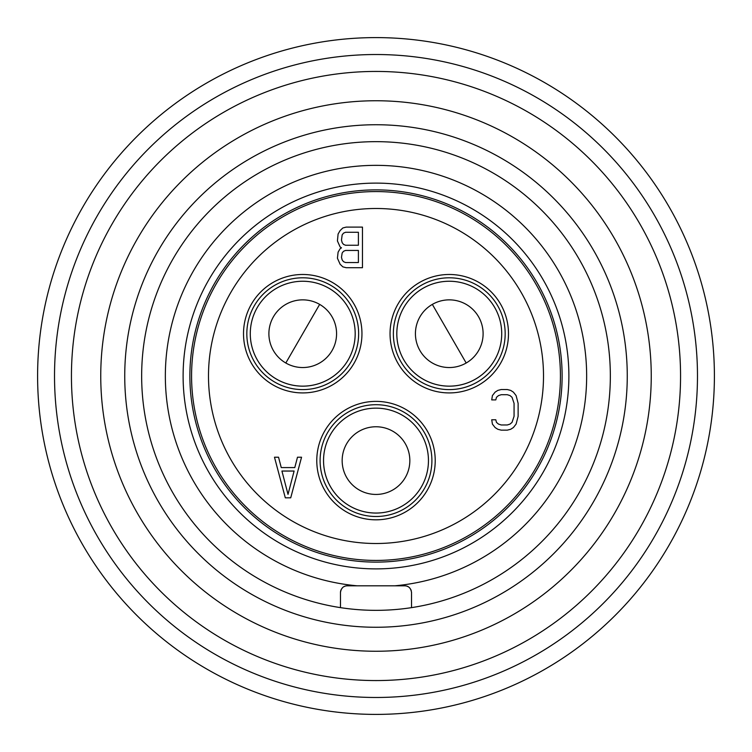 <?xml version="1.0" encoding="UTF-8"?>
<svg xmlns="http://www.w3.org/2000/svg" width="752" height="752" viewBox="0 0 752 752"><rect width="100%" height="100%" fill="white"/><g stroke="black" fill="none" stroke-linecap="round" stroke-linejoin="round"><path stroke-width="1.13" d="M376 714.4A338.4 338.4 0 0 0 714.4 376A338.4 338.4 0 0 0 376 37.6A338.4 338.4 0 0 0 37.6 376A338.4 338.4 0 0 0 376 714.4M376 697.48A321.48 321.48 0 0 0 697.48 376A321.48 321.48 0 0 0 376 54.52A321.48 321.48 0 0 0 54.52 376A321.48 321.48 0 0 0 376 697.48M376 680.56A304.56 304.56 0 0 0 680.56 376A304.56 304.56 0 0 0 376 71.44A304.56 304.56 0 0 0 71.44 376A304.56 304.56 0 0 0 376 680.56M376 651.251A275.251 275.251 0 0 1 100.749 376A275.251 275.251 0 0 1 376 100.749A275.251 275.251 0 0 1 651.251 376A275.251 275.251 0 0 1 376 651.251M411.532 607.635A234.342 234.342 0 0 0 572.742 248.686A234.342 234.342 0 0 0 179.258 248.686A234.342 234.342 0 0 0 411.532 607.635L411.532 592.576A6.768 6.768 0 0 0 411.523 592.219L411.523 592.219M340.496 592.003L340.477 592.219A6.768 6.768 0 0 0 340.468 592.576C341.098 588.186 343.354 585.93 347.236 585.808L357.144 585.808A210.654 210.654 0 0 1 196.798 265.268A210.654 210.654 0 0 1 555.202 265.268A210.654 210.654 0 0 1 394.856 585.808L404.764 585.808C408.646 585.93 410.902 588.186 411.532 592.576M345.055 586.175L343.899 586.682L345.046 586.175M342.592 587.65L341.267 589.38M341.286 589.342L340.694 590.828M340.477 592.219L340.562 591.457M340.637 591.091L340.929 590.123M406.945 586.175L408.101 586.682L406.954 586.175M410.714 589.342L411.306 590.828L410.714 589.352M340.468 592.576L340.468 607.635M394.856 585.808L357.144 585.808M376 568.888A192.888 192.888 0 0 1 183.112 376A192.888 192.888 0 0 1 376 183.112A192.888 192.888 0 0 1 568.888 376A192.888 192.888 0 0 1 376 568.888M376 562.12A186.12 186.12 0 0 1 189.88 376A186.12 186.12 0 0 1 376 189.88A186.12 186.12 0 0 1 562.12 376A186.12 186.12 0 0 1 376 562.12M330.683 285.29A55.902 55.902 0 0 1 351.146 361.656A55.902 55.902 0 0 1 274.781 382.11A55.902 55.902 0 0 1 254.317 305.744A55.902 55.902 0 0 1 330.683 285.29M477.219 382.11A55.902 55.902 0 0 1 400.854 361.656A55.902 55.902 0 0 1 421.317 285.29A55.902 55.902 0 0 1 497.683 305.744A55.902 55.902 0 0 1 477.219 382.11M320.098 460.6A55.902 55.902 0 0 1 376 404.698A55.902 55.902 0 0 1 431.902 460.6A55.902 55.902 0 0 1 376 516.502A55.902 55.902 0 0 1 320.098 460.6M376 560.428A184.428 184.428 0 0 1 191.572 376A184.428 184.428 0 0 1 376 191.572A184.428 184.428 0 0 1 560.428 376A184.428 184.428 0 0 1 376 560.428M376 543.508A167.508 167.508 0 0 0 543.508 376A167.508 167.508 0 0 0 376 208.492A167.508 167.508 0 0 0 208.492 376A167.508 167.508 0 0 0 376 543.508M376 519.82A59.22 59.22 0 0 0 435.22 460.6A59.22 59.22 0 0 0 376 401.38A59.22 59.22 0 0 0 316.78 460.6A59.22 59.22 0 0 0 376 519.82M251.45 304.09A59.22 59.22 0 0 0 273.126 384.986A59.22 59.22 0 0 0 354.023 363.31A59.22 59.22 0 0 0 332.346 282.414A59.22 59.22 0 0 0 251.45 304.09M500.55 304.09A59.22 59.22 0 0 0 419.654 282.414A59.22 59.22 0 0 0 397.977 363.31A59.22 59.22 0 0 0 478.874 384.986A59.22 59.22 0 0 0 500.55 304.09M285.309 497.824L290.723 497.824L301.552 457.216L297.491 457.216L294.784 467.584L281.248 467.584L278.541 457.216L274.48 457.216L285.309 497.824M288.016 494.365L281.925 471.043L294.107 471.043L288.016 494.365M341.483 247.84L340.13 248.705L338.099 252.164L337.422 258.209L340.13 264.253L342.837 266.847L346.221 267.712L362.464 267.712L362.464 227.104L346.221 227.104L342.837 227.969L340.13 230.563L338.099 234.013L337.422 240.931L340.13 246.976L341.483 247.84M358.403 262.533L345.544 262.533L343.514 261.668L342.16 259.938L341.483 257.344L342.16 253.02L343.514 251.3L345.544 250.435L358.403 250.435L358.403 262.533M341.483 240.067L342.16 234.878L343.514 233.148L345.544 232.283L358.403 232.283L358.403 245.246L345.544 245.246L343.514 244.381L342.16 242.652L341.483 240.067M491.733 399.904L495.794 399.904L496.47 397.31L498.501 395.58L501.208 394.715L507.299 394.715L510.006 395.58L512.037 397.31L514.067 403.363L514.067 416.317L512.037 422.37L510.006 424.1L507.299 424.965L501.208 424.965L498.501 424.1L496.47 422.37L495.794 419.776L491.733 419.776L492.41 424.1L495.117 427.55L497.824 429.279L501.208 430.144L507.299 430.144L510.683 429.279L513.39 427.55L516.098 424.1L518.128 416.317L518.128 403.363L516.098 395.58L513.39 392.13L510.683 390.401L507.299 389.536L501.208 389.536L497.824 390.401L495.117 392.13L492.41 395.58L491.733 399.904M323.548 460.6A52.452 52.452 0 0 0 376 513.052A52.452 52.452 0 0 0 428.452 460.6A52.461 52.461 0 0 1 376 513.061A52.461 52.461 0 0 1 323.539 460.6A52.452 52.452 0 0 1 376 408.148A52.452 52.452 0 0 1 428.452 460.6A52.461 52.461 0 0 0 376 408.139A52.461 52.461 0 0 0 323.539 460.6M342.16 460.6A33.84 33.84 0 0 0 376 494.44A33.84 33.84 0 0 0 409.84 460.6A33.84 33.84 0 0 0 376 426.76A33.84 33.84 0 0 0 342.16 460.6A33.84 33.84 0 0 0 376 494.44A33.84 33.84 0 0 0 409.84 460.6M475.49 379.121A52.452 52.452 0 0 0 494.694 307.474A52.452 52.452 0 0 0 423.038 288.279A52.452 52.452 0 0 0 403.843 359.926A52.452 52.452 0 0 0 475.49 379.121M466.184 363.009A33.84 33.84 0 0 0 478.573 316.78A33.84 33.84 0 0 0 432.344 304.391A33.84 33.84 0 0 0 419.964 350.62A33.84 33.84 0 0 0 466.184 363.009A33.84 33.84 0 0 0 478.573 316.78A33.84 33.84 0 0 0 432.344 304.391L466.184 363.009M328.962 288.279A52.452 52.452 0 0 0 257.306 307.474A52.452 52.452 0 0 0 276.51 379.121A52.452 52.452 0 0 0 348.157 359.926A52.452 52.452 0 0 0 328.962 288.279M319.656 304.391A33.84 33.84 0 0 0 273.427 316.78A33.84 33.84 0 0 0 285.816 363.009A33.84 33.84 0 0 0 332.036 350.62A33.84 33.84 0 0 0 319.656 304.391A33.84 33.84 0 0 0 273.427 316.78A33.84 33.84 0 0 0 285.816 363.009L319.656 304.391M376 627.262A251.262 251.262 0 0 0 627.262 376A251.262 251.262 0 0 0 376 124.738A251.262 251.262 0 0 0 124.738 376A251.262 251.262 0 0 0 376 627.262M475.499 379.13A52.461 52.461 0 0 1 403.833 359.926A52.461 52.461 0 0 1 423.038 288.27A52.461 52.461 0 0 1 494.694 307.474A52.461 52.461 0 0 1 475.499 379.13M328.962 288.27A52.461 52.461 0 0 1 348.167 359.926A52.461 52.461 0 0 1 276.501 379.13A52.461 52.461 0 0 1 257.306 307.474A52.461 52.461 0 0 1 328.962 288.27"/></g></svg>
